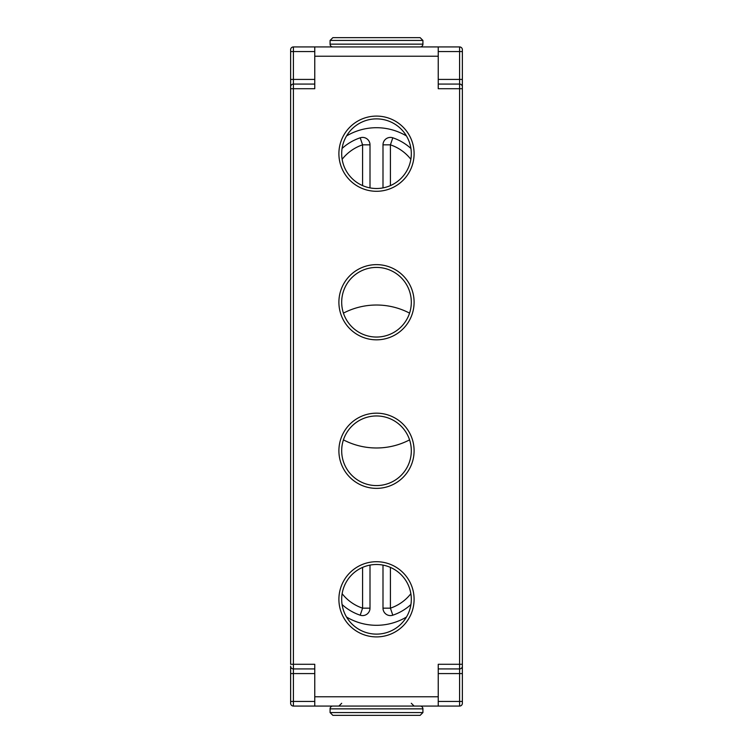 <?xml version="1.0" encoding="UTF-8"?>
<svg xmlns="http://www.w3.org/2000/svg" width="753" height="753" viewBox="0 0 753 753"><rect width="100%" height="100%" fill="white"/><g stroke="black" fill="none" stroke-linecap="round" stroke-linejoin="round"><path stroke-width="1.13" d="M346.549 617.046A58.489 58.489 0 0 0 406.451 617.046M346.549 135.954A58.489 58.489 0 0 1 406.451 135.954M409.566 313.126A71.488 71.488 0 0 0 343.434 313.126M343.434 439.874A71.488 71.488 0 0 0 409.566 439.874M376.5 634.12A34.817 34.817 0 0 0 411.317 599.303A34.817 34.817 0 0 0 376.5 564.496A34.817 34.817 0 0 0 341.683 599.303A34.817 34.817 0 0 0 376.5 634.12A34.817 34.817 0 0 1 341.683 599.303A34.817 34.817 0 0 1 376.5 564.496M376.5 485.581A34.817 34.817 0 0 0 411.317 450.765A34.817 34.817 0 0 0 376.5 415.957A34.817 34.817 0 0 0 341.683 450.765A34.817 34.817 0 0 0 376.5 485.581A34.817 34.817 0 0 1 341.683 450.765A34.817 34.817 0 0 1 376.5 415.957M376.5 337.043A34.817 34.817 0 0 0 411.317 302.235A34.817 34.817 0 0 0 376.5 267.419A34.817 34.817 0 0 0 341.683 302.235A34.817 34.817 0 0 0 376.5 337.043A34.817 34.817 0 0 1 341.683 302.235A34.817 34.817 0 0 1 376.5 267.419M376.5 188.504A34.817 34.817 0 0 0 411.317 153.697A34.817 34.817 0 0 0 376.5 118.88A34.817 34.817 0 0 0 341.683 153.697A34.817 34.817 0 0 0 376.5 188.504A34.817 34.817 0 0 1 341.683 153.697A34.817 34.817 0 0 1 376.5 118.88M438.237 79.423L459.584 79.423L459.584 51.571L462.37 51.571L462.37 49.717L462.37 703.283A2.786 2.786 0 0 1 459.584 706.069L293.416 706.069A2.786 2.786 0 0 1 290.63 703.283L290.63 666.151A2.786 2.786 0 0 0 293.416 668.928L293.416 701.429L314.763 701.429M438.237 46.931L438.237 56.221L314.763 56.221L314.763 88.713L293.416 88.713L293.416 664.287L290.63 664.287L290.63 49.717A2.786 2.786 0 0 1 293.416 46.931L459.584 46.931A2.786 2.786 0 0 1 462.37 49.717A2.786 2.786 0 0 0 459.584 46.931L459.584 51.571L438.237 51.571M314.763 706.069L314.763 664.287L293.416 664.287L293.416 668.928L314.763 668.928M438.237 701.429L459.584 701.429L459.584 664.287L438.237 664.287L438.237 706.069M438.237 56.221L438.237 88.713L459.584 88.713L459.584 84.072A2.786 2.786 0 0 1 462.37 86.849L462.37 79.423L459.584 79.423L459.584 84.072A2.786 2.786 0 0 1 462.37 86.849L462.37 88.713L459.584 88.713L459.584 664.287L462.37 664.287L462.37 673.577L438.237 673.577M462.37 703.283L462.37 701.429L459.584 701.429L459.584 706.069A2.786 2.786 0 0 0 462.37 703.283A2.786 2.786 0 0 1 459.584 706.069M438.237 84.072L459.584 84.072A2.786 2.786 0 0 1 462.37 86.849M462.37 666.151A2.786 2.786 0 0 1 459.584 668.928A2.786 2.786 0 0 0 462.37 666.151A2.786 2.786 0 0 1 459.584 668.928L438.237 668.928M314.763 51.571L293.416 51.571L293.416 84.072A2.786 2.786 0 0 0 290.63 86.849A2.786 2.786 0 0 1 293.416 84.072L314.763 84.072M314.763 56.221L314.763 46.931M370.005 187.892L370.005 144.84A7.426 7.426 0 0 0 362.579 137.413A7.426 7.426 0 0 1 370.005 144.84L362.579 144.84L362.579 185.605M390.421 185.605L390.421 144.84L382.995 144.84A7.426 7.426 0 0 1 390.421 137.413A7.426 7.426 0 0 0 382.995 144.84L382.995 187.892M362.579 567.395L362.579 608.16L370.005 608.16A7.426 7.426 0 0 1 360.207 615.201A51.063 51.063 0 0 1 342.078 604.527A51.063 51.063 0 0 0 360.207 615.201A7.426 7.426 0 0 0 370.005 608.16L370.005 565.108M382.995 565.108L382.995 608.16A7.426 7.426 0 0 0 392.793 615.201A51.063 51.063 0 0 0 410.922 604.527A51.063 51.063 0 0 1 392.793 615.201A7.426 7.426 0 0 1 382.995 608.16L390.421 608.16L390.421 567.395M360.207 137.799A51.063 51.063 0 0 0 342.078 148.473A51.063 51.063 0 0 1 360.207 137.799A7.426 7.426 0 0 1 362.579 137.413A7.426 7.426 0 0 0 360.207 137.799L362.579 144.84A43.636 43.636 0 0 0 342.144 159.297M392.793 137.799A7.426 7.426 0 0 0 390.421 137.413A7.426 7.426 0 0 1 392.793 137.799A51.063 51.063 0 0 1 410.922 148.473A51.063 51.063 0 0 0 392.793 137.799L390.421 144.84A43.636 43.636 0 0 1 410.856 159.297M332.864 706.069A2.786 2.786 0 0 0 330.078 708.855L330.078 712.564L422.922 712.564L422.922 708.855L330.078 708.855A2.786 2.786 0 0 1 332.864 706.069M420.136 706.069A2.786 2.786 0 0 1 422.922 708.855A2.786 2.786 0 0 0 420.136 706.069M420.136 715.35L422.922 712.564L420.136 715.35L332.864 715.35L330.078 712.564L332.864 715.35M387.456 715.35L382.449 715.35M332.864 46.931A2.786 2.786 0 0 1 330.078 44.145A2.786 2.786 0 0 0 332.864 46.931M420.136 46.931A2.786 2.786 0 0 0 422.922 44.145L330.078 44.145L330.078 40.436L422.922 40.436L422.922 44.145A2.786 2.786 0 0 1 420.136 46.931M420.136 37.65L422.922 40.436L420.136 37.65L332.864 37.65L330.078 40.436L332.864 37.65M387.456 37.65L382.449 37.65M376.5 561.71A37.603 37.603 0 0 1 414.103 599.303A37.603 37.603 0 0 1 376.5 636.906A37.603 37.603 0 0 1 338.897 599.303A37.603 37.603 0 0 1 376.5 561.71M376.5 413.171A37.603 37.603 0 0 1 414.103 450.765A37.603 37.603 0 0 1 376.5 488.368A37.603 37.603 0 0 1 338.897 450.765A37.603 37.603 0 0 1 376.5 413.171M376.5 264.632A37.603 37.603 0 0 1 414.103 302.235A37.603 37.603 0 0 1 376.5 339.829A37.603 37.603 0 0 1 338.897 302.235A37.603 37.603 0 0 1 376.5 264.632M376.5 116.094A37.603 37.603 0 0 1 414.103 153.697A37.603 37.603 0 0 1 376.5 191.29A37.603 37.603 0 0 1 338.897 153.697A37.603 37.603 0 0 1 376.5 116.094M314.763 696.779L438.237 696.779M290.63 79.423L314.763 79.423M314.763 673.577L290.63 673.577M290.63 49.717A2.786 2.786 0 0 1 293.416 46.931L293.416 51.571L290.63 51.571M290.63 86.849A2.786 2.786 0 0 1 293.416 84.072L293.416 88.713L290.63 88.713M290.63 701.429L293.416 701.429L293.416 706.069A2.786 2.786 0 0 1 290.63 703.283M462.37 49.717A2.786 2.786 0 0 0 459.584 46.931M290.63 666.151A2.786 2.786 0 0 0 293.416 668.928M360.207 615.201L362.579 608.16A43.636 43.636 0 0 1 342.144 593.703M410.856 593.703A43.636 43.636 0 0 1 390.421 608.16L392.793 615.201M411.317 703.283L414.103 706.069M341.683 703.283L338.897 706.069"/></g></svg>
